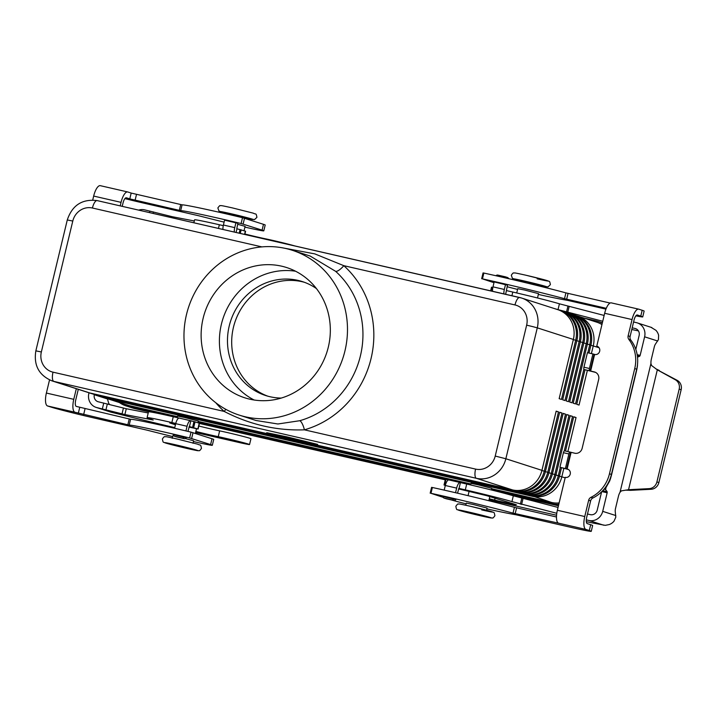 <?xml version="1.0" encoding="UTF-8"?>
<svg xmlns="http://www.w3.org/2000/svg" width="717" height="717" viewBox="0 0 717 717"><rect width="100%" height="100%" fill="white"/><g stroke="black" fill="none" stroke-linecap="round" stroke-linejoin="round"><path stroke-width="1.08" d="M489.057 499.776A18.382 0.511 -166.5 0 0 497.831 501.855L529.128 509.034A149.638 4.141 -166.5 0 0 556.562 515.227M604.789 488.25L605.426 488.618M637.485 364.648A8.55 0.726 -76.4 0 1 636.122 372.598L611.915 473.39A8.55 0.726 103.6 0 1 609.432 481.466L605.498 488.42L605.578 489.55L604.028 489.191M556.777 513.291L511.938 501.622A38.476 1.067 -166.5 0 0 465.306 489.863L458.853 488.367L457.545 493.188M455.537 492.722L456.648 488.107A6.417 2.205 -77.1 0 1 460.189 482.532A6.417 2.205 -77.1 0 1 460.251 482.55L466.704 484.047A38.476 1.067 13.5 0 1 513.327 495.806L558.041 507.439M460.126 482.514L448.905 479.942A6.417 2.205 102.9 0 0 448.842 479.924A6.417 2.205 102.9 0 0 445.302 485.499L444.19 490.114M587.483 513.99L590.351 514.654A5.987 5.619 -72.2 0 0 597.225 510.092L601.626 491.79M444.074 485.006L445.418 479.18L448.663 479.906M586.336 521.644A149.638 4.141 -166.5 0 0 593.425 523.114L605.256 525.346L609.28 524.539A11.974 11.239 -72.2 0 0 613.985 521.25L615.795 517.217L615.267 511.75A4.275 1.47 -77.1 0 1 615.527 508.407L618.404 496.397A6.417 2.205 -77.1 0 1 620.026 492.274L621.424 490.858L628.549 489.702L630.512 490.338L625.439 490.141M606.107 487.327L605.578 489.55L607.147 491.701L607.165 492.785L602.71 511.346A11.974 11.239 107.8 0 1 588.962 520.47L586.309 519.861M445.356 485.284L444.02 484.997L445.32 485.418M458.575 488.904L486.879 495.716L516.339 504.75A19.242 0.529 13.5 0 1 494.64 500.081A18.382 0.511 -166.5 0 0 489.299 498.79M459.05 488.429L460.439 482.613M658.869 482.568L681.15 389.743A8.55 8.021 -72.2 0 0 677.278 380.386L657.319 369.838L628.549 489.702L649.172 488.636A8.55 8.021 -72.2 0 0 656.897 481.941L658.869 482.568A8.55 8.021 107.8 0 1 651.135 489.272L630.512 490.338M442.81 496.254A2.142 2.008 -72.2 0 0 444.325 498.154L451.755 499.866A2.142 2.008 -72.2 0 0 453.969 498.853M455.976 499.408A2.142 2.008 107.8 0 1 453.727 500.493L446.288 498.79A2.142 2.008 107.8 0 1 445.983 498.691M651.117 327.373L655.912 330.304A11.974 11.239 -72.2 0 1 658.627 335.296L658.439 339.598L655.544 343.954A4.275 1.47 102.9 0 0 654.28 346.974L651.394 358.984A6.417 2.205 102.9 0 0 650.946 363.483L651.529 365.482L657.319 369.838L675.306 379.759A8.55 8.021 107.8 0 1 679.178 389.116L656.897 481.941M655.885 368.834L659.29 370.465M632.188 327.821L635.056 328.476A5.987 5.619 -72.2 0 1 639.134 335.547L635.809 349.394M637.512 357.138L639.654 356.286L640.156 355.372L644.61 336.811A11.974 11.239 107.8 0 0 637.314 322.901L651.843 327.57M507.528 284.99L505.655 294.284M494.201 281.808L492.991 286.854A6.417 2.205 102.9 0 0 492.534 291.281M503.881 293.88A6.417 2.205 -77.1 0 1 504.338 289.462L505.539 284.443M638.408 330.887A149.638 4.141 13.5 0 1 631.776 329.515M554.51 308.606A38.476 1.067 13.5 0 1 558.023 309.627L602.737 321.261M604.135 315.444L559.421 303.811A38.476 1.067 -166.5 0 0 512.798 292.052L506.534 290.618M637.314 322.901A11.974 11.239 107.8 0 0 636.445 322.659L633.577 321.996M492.848 287.472L491.512 287.185L490.688 290.851M495.94 275.74A2.142 2.008 107.8 0 1 497.876 275.095L505.306 276.807A2.142 2.008 107.8 0 1 506.749 278.223M508.658 278.662A2.142 2.008 -72.2 0 0 507.277 277.434M455.878 499.579L442.819 496.433M494.165 281.951L507.484 285.169M173.245 434.627L186.303 437.728M237.91 223.31L224.582 220.146M215.826 402.784A95.128 89.275 -72.2 0 0 224.206 411.433C249.982 424.706 276.717 430.836 304.384 429.833A95.128 89.275 -72.2 0 0 371.056 358.527A95.128 89.275 -72.2 0 0 343.802 265.675L314.799 253.881L282.211 247.777M328.332 347.046A68.411 64.198 107.8 0 1 244.793 397.81A68.411 64.198 107.8 0 1 203.126 318.321A68.411 64.198 107.8 0 1 286.666 267.558A68.411 64.198 107.8 0 1 328.332 347.046M295.565 271.223A68.411 64.198 -72.2 0 0 221.401 324.201A68.411 64.198 -72.2 0 0 254.168 400.014M281.225 398.069A59.861 56.177 107.8 0 1 265.684 395.542A59.861 56.177 107.8 0 1 229.225 325.993A59.861 56.177 107.8 0 1 302.314 281.575A59.861 56.177 107.8 0 1 316.421 288.566M304.411 282.292A59.861 56.177 -72.2 0 0 233.437 327.346A59.861 56.177 -72.2 0 0 267.808 396.178M53.013 372.168A17.1 16.052 107.8 0 1 41.353 351.957L35.85 350.864C33.547 365.294 38.924 375.296 51.965 380.87L88.048 392.468A25.651 24.073 -72.2 0 0 89.912 392.988L53.829 381.39A8.55 2.94 102.9 0 1 52.422 378.316A8.55 2.94 102.9 0 1 53.013 372.168L224.206 411.433A8.55 2.725 132 0 0 225.774 409.299M186.501 314.512A86.578 81.254 107.8 0 1 292.222 250.26A86.578 81.254 107.8 0 1 344.958 350.855A86.578 81.254 107.8 0 1 239.236 415.107A86.578 81.254 107.8 0 1 186.501 314.512M292.222 250.26L310.129 256.032L335.61 271.322A86.578 81.254 107.8 0 1 360.418 355.829A86.578 81.254 107.8 0 1 299.742 420.718A8.55 2.501 -105.9 0 1 304.384 429.833L475.577 469.097A8.55 2.94 -77.1 0 0 474.995 475.237A8.55 2.94 -77.1 0 0 476.393 478.311A25.651 24.073 -72.2 0 0 505.852 458.755L537.284 327.848L533 326.692L526.645 325.151L495.223 456.057A17.1 16.052 107.8 0 1 475.577 469.097M226.115 213.845L226.303 213.057L227.656 213.227M177.189 417.644L177.565 416.057L184.448 417.428L198.349 421.049L197.955 422.698M185.407 438.526L193.617 440.794L193.016 443.285M516.724 292.957L517.755 288.673L524.638 290.035L538.539 293.665L537.508 297.976M540.313 286.289L540.537 285.348L526.628 281.727L519.753 280.356L519.538 281.234M470.63 484.952L471.015 483.366L477.889 484.737L491.799 488.358L491.414 489.971M486.547 510.226L487.058 508.093L473.157 504.472L466.274 503.11L465.763 505.234M283.134 436.268L286.343 437.442L278.017 435.156L283.134 436.268M301.534 440.561L306.338 441.932L301.543 440.543M268.696 433.158L297.026 440.104L315.65 443.895L268.705 433.113M286.899 436.85L317.604 444.379L297.438 440.238L266.733 432.709L286.899 436.85M297.985 439.646L287.32 437.074L297.985 439.646M297.044 439.844L284.219 436.429L297.08 439.673M89.912 392.988L512.476 489.908A25.651 24.073 -72.2 0 0 541.935 470.352L556.159 411.137L558.48 411.881L556.114 411.307M558.48 411.881L544.266 471.105A25.651 24.073 107.8 0 1 514.806 490.652L92.233 393.732A25.651 24.073 107.8 0 1 90.378 393.221A25.651 24.073 107.8 0 1 89.222 392.817M90.378 393.221L91.561 393.597A25.651 24.073 -72.2 0 0 93.425 394.117L515.989 491.037A25.651 24.073 -72.2 0 0 545.449 471.481L559.672 412.266L561.994 413.01L559.627 412.436M561.994 413.01L547.779 472.234A25.651 24.073 107.8 0 1 518.319 491.781L95.755 394.861A25.651 24.073 107.8 0 1 93.891 394.35A25.651 24.073 107.8 0 1 92.735 393.947M93.891 394.35L95.074 394.735A25.651 24.073 -72.2 0 0 96.938 395.246L519.502 492.167A25.651 24.073 -72.2 0 0 548.962 472.611L563.186 413.395L565.507 414.139L563.141 413.566M565.507 414.139L551.292 473.363A25.651 24.073 107.8 0 1 521.833 492.911L99.269 395.99A25.651 24.073 107.8 0 1 97.404 395.479A25.651 24.073 107.8 0 1 96.248 395.076M97.404 395.479L98.588 395.865A25.651 24.073 -72.2 0 0 100.452 396.376L523.016 493.296A25.651 24.073 -72.2 0 0 552.475 473.74L566.699 414.525L569.02 415.268L566.654 414.695M569.02 415.268L554.806 474.493A25.651 24.073 107.8 0 1 525.346 494.04L102.782 397.119A25.651 24.073 107.8 0 1 100.918 396.609A25.651 24.073 107.8 0 1 99.762 396.205M100.918 396.609L102.101 396.994A25.651 24.073 -72.2 0 0 103.965 397.505L526.529 494.425A25.651 24.073 -72.2 0 0 555.998 474.869L570.212 415.654L572.533 416.398L570.167 415.824M572.533 416.398L564.234 450.975M560.3 467.359L558.319 475.622A25.651 24.073 107.8 0 1 528.859 495.169L106.295 398.249A25.651 24.073 107.8 0 1 104.431 397.738A25.651 24.073 107.8 0 1 103.275 397.335M104.431 397.738L105.614 398.123A25.651 24.073 -72.2 0 0 107.478 398.634L530.042 495.555A25.651 24.073 -72.2 0 0 559.511 475.998L561.492 467.735M565.498 451.047L573.725 416.783L576.047 417.527L567.873 451.585M563.849 468.371L561.832 476.751A25.651 24.073 107.8 0 1 532.372 496.298L109.809 399.378A25.651 24.073 107.8 0 1 107.944 398.867A25.651 24.073 107.8 0 1 106.788 398.464M576.459 315.695A25.651 24.073 107.8 0 1 577.633 316.036A25.651 24.073 107.8 0 1 593.264 345.845L591.4 353.589M587.357 370.438L579.04 405.06L576.719 404.316L585 369.802M589.024 353.042L590.933 345.101A25.651 24.073 -72.2 0 0 575.312 315.292L574.12 314.906A25.651 24.073 107.8 0 1 589.75 344.716L587.815 352.764M583.871 369.183L575.527 403.931L573.206 403.187L587.42 343.963A25.651 24.073 -72.2 0 0 571.799 314.163L570.607 313.777A25.651 24.073 107.8 0 1 586.237 343.586L572.014 402.802L569.692 402.058L583.907 342.834A25.651 24.073 -72.2 0 0 568.285 313.033L567.093 312.648A25.651 24.073 107.8 0 1 582.715 342.457L568.5 401.672L566.179 400.928L580.394 341.704A25.651 24.073 -72.2 0 0 564.772 311.904L563.58 311.519A25.651 24.073 107.8 0 1 579.202 341.328L564.987 400.543L562.666 399.799L576.88 340.575A25.651 24.073 -72.2 0 0 561.25 310.775L560.067 310.389A25.651 24.073 107.8 0 1 575.688 340.199L561.474 399.414L559.152 398.67L573.367 339.446A25.651 24.073 -72.2 0 0 557.736 309.645L521.653 298.048A25.651 24.073 -72.2 0 0 519.798 297.537A8.55 2.94 102.9 0 0 519.708 297.51A8.55 2.94 102.9 0 0 517.226 299.33A8.55 2.94 102.9 0 0 514.985 304.94A17.1 16.052 107.8 0 1 526.645 325.151M576.047 417.527L573.681 416.953M107.944 398.867L127.16 405.042A25.651 24.073 -72.2 0 0 129.024 405.553L177.422 416.658M198.259 421.435L470.872 483.966M491.71 488.743L551.588 502.474A25.651 24.073 -72.2 0 0 559.126 502.922M558.893 310.049A25.651 24.073 107.8 0 1 560.067 310.389M562.406 311.178A25.651 24.073 107.8 0 1 563.58 311.519M565.919 312.307A25.651 24.073 107.8 0 1 567.093 312.648M569.432 313.437A25.651 24.073 107.8 0 1 570.607 313.777M572.946 314.566A25.651 24.073 107.8 0 1 574.12 314.906M601.948 324.586A25.651 24.073 -72.2 0 0 596.849 322.211L577.633 316.036M172.232 438.293L172.824 435.802L173.953 435.936M236.323 215.154L247.087 218.04L246.863 218.981M244.049 230.704L245.097 226.357L237.677 224.278M514.985 304.94L343.802 265.675A8.55 2.725 -48 0 1 335.61 271.322M299.742 420.718L277.909 423.989L256.014 420.503L239.236 415.107M558.803 504.275A25.651 24.073 107.8 0 1 552.314 503.737L491.459 489.783M445.409 479.216L198.009 422.474M162.956 414.435L127.796 406.369A25.651 24.073 107.8 0 1 125.932 405.858A25.651 24.073 107.8 0 1 119.497 402.578M584.023 318.088L596.212 320.884A25.651 24.073 107.8 0 1 598.077 321.395A25.651 24.073 107.8 0 1 602.271 323.233M125.932 405.858L132.959 408.116A25.651 24.073 -72.2 0 0 134.823 408.627L148.562 411.782M199.443 423.451L445.257 479.834M506.704 493.923L558.435 505.79M100.398 185.694A11.974 4.123 102.9 0 0 100.281 185.667A11.974 4.123 102.9 0 0 93.667 196.073L92.726 200.007M120.214 205.878L121.056 202.355A11.974 4.123 -77.1 0 1 127.671 191.95A11.974 4.123 -77.1 0 1 127.787 191.977L131.184 193.07L129.786 198.887L126.389 197.802A5.987 2.061 102.9 0 0 126.335 197.784A5.987 2.061 102.9 0 0 123.028 202.983L122.222 206.344M124.901 198.618A34.201 0.95 -166.5 0 0 144.942 203.404L198.726 215.763A85.511 2.366 -166.5 0 0 224.107 222.127M244.918 227.11A29.926 0.825 -166.5 0 0 263.802 230.847A29.926 0.825 -166.5 0 0 262.09 230.139L241.109 223.525A64.136 1.775 -166.5 0 0 180.684 210.655L129.786 198.887M263.802 230.847L265.2 225.03A29.926 0.825 -166.5 0 0 263.489 224.322L242.507 217.699A64.136 1.775 -166.5 0 0 182.082 204.838L131.184 193.07M49.527 379.938L46.381 393.05A11.974 4.123 102.9 0 0 47.519 405.956L50.916 407.041A34.201 0.95 -166.5 0 0 93.461 417.841L147.245 430.2A85.511 2.366 -166.5 0 0 172.645 436.572M193.429 441.547A29.926 0.825 -166.5 0 0 212.322 445.284A29.926 0.825 -166.5 0 0 210.61 444.576L189.629 437.953A64.136 1.775 -166.5 0 0 129.203 425.091L74.909 412.23A11.974 4.123 -77.1 0 1 73.77 399.333L76.316 388.704M212.322 445.284L213.72 439.467A29.926 0.825 -166.5 0 0 212.008 438.759L191.027 432.136A64.136 1.775 -166.5 0 0 130.593 419.275L76.307 406.414A5.987 2.061 102.9 0 1 75.733 399.969L78.287 389.331M611.386 302.897A11.974 4.123 102.9 0 0 611.269 302.87A11.974 4.123 102.9 0 0 604.655 313.275L596.759 346.168A4.275 4.015 107.8 0 1 599.636 351.393A4.275 4.015 107.8 0 1 594.769 354.485L592.905 353.938L589.419 368.484A2.142 0.735 102.9 0 0 589.625 370.788L594.294 371.917A6.417 6.023 107.8 0 1 598.668 379.49L582.141 448.34A6.417 6.023 -72.2 0 1 574.774 453.225L570.096 452.095A2.142 0.735 -77.1 0 0 570.078 452.095A2.142 0.735 -77.1 0 0 568.895 453.951L563.419 452.696A2.142 0.735 -77.1 0 1 564.602 450.841A2.142 0.735 -77.1 0 1 564.62 450.841L570.06 452.086M595.621 372.401L584.14 369.524A2.142 0.735 102.9 0 1 583.943 367.221L587.429 352.683L592.905 353.938M609.468 473.794L611.431 474.43A34.201 32.104 107.8 0 1 592.941 497.948A4.275 4.015 -72.2 0 0 590.629 500.896L586.721 517.172A5.987 2.061 102.9 0 0 587.295 523.616L590.691 524.71A34.201 0.95 13.5 0 1 592.645 525.516L591.256 531.333A34.201 0.95 13.5 0 0 589.293 530.526L585.897 529.433A11.974 4.123 -77.1 0 1 584.758 516.536L588.666 500.26A4.275 4.015 -72.2 0 1 590.978 497.32A34.201 32.104 107.8 0 0 609.468 473.794L634.724 368.574A34.201 32.104 -72.2 0 0 628.872 339.473A4.275 4.015 107.8 0 1 628.137 335.834L632.044 319.558A11.974 4.123 -77.1 0 1 638.659 309.152A11.974 4.123 -77.1 0 1 638.775 309.179L642.172 310.273A34.201 0.95 13.5 0 1 644.135 311.079L642.737 316.896A34.201 0.95 13.5 0 1 635.88 315.838M642.172 310.273L640.774 316.089L637.377 315.005A5.987 2.061 102.9 0 0 637.323 314.987A5.987 2.061 102.9 0 0 634.016 320.185L630.109 336.461A4.275 4.015 107.8 0 0 630.843 340.1A34.201 32.104 -72.2 0 1 636.696 369.21L611.431 474.43M493.986 282.704L482.46 278.877A64.136 1.775 13.5 0 1 564.512 298.693L606.277 308.31M605.937 309.135L567.434 300.324A85.511 2.366 13.5 0 1 548.998 296.757A29.926 0.825 13.5 0 1 538.359 294.418M517.575 289.426A29.926 0.825 13.5 0 1 507.116 286.71M640.774 316.089A34.201 0.95 13.5 0 1 642.737 316.896M483.186 272.971L483.858 273.06A64.136 1.775 13.5 0 1 565.91 292.877L610.095 303.049M596.759 346.168L597.378 346.365M443.16 497.356L430.98 493.314A64.136 1.775 13.5 0 1 513.031 513.13L558.507 523.159A11.974 4.123 102.9 0 1 557.369 510.253L565.265 477.352A4.275 4.015 -72.2 0 0 567.577 469.124A4.275 4.015 -72.2 0 0 567.264 469.043L559.932 467.242L563.419 452.696M568.33 469.465L559.932 467.242M565.408 468.497L568.895 453.951M431.706 487.399L432.378 487.497A64.136 1.775 13.5 0 1 514.43 507.313L556.482 516.993M591.256 531.333A34.201 0.95 13.5 0 1 569.235 526.959L515.953 514.761A85.511 2.366 13.5 0 1 497.517 511.194A29.926 0.825 13.5 0 1 486.879 508.846M466.095 503.863A29.926 0.825 13.5 0 1 451.387 499.955M195.858 431.437A19.242 0.529 -166.5 0 0 218.246 436.68A18.382 0.511 13.5 0 1 238.035 441.287A18.382 0.511 13.5 0 1 249.552 444.54L250.95 438.723A18.382 0.511 -166.5 0 0 239.433 435.47A18.382 0.511 -166.5 0 0 219.644 430.863A19.242 0.529 13.5 0 1 198.824 426.023M249.552 444.54A18.382 0.511 13.5 0 1 245.106 443.814A18.382 0.511 13.5 0 1 237.721 442.192L206.415 435.013A149.638 4.141 13.5 0 1 195.598 432.521M188.983 427.099L198.107 429.035L189.27 426.534L187.953 431.41M185.945 430.935L187.065 426.274A6.417 2.205 -77.1 0 1 190.605 420.7A6.417 2.205 -77.1 0 1 190.668 420.718L199.496 423.218L198.107 429.035M190.543 420.691L179.322 418.11A6.417 2.205 102.9 0 0 179.259 418.092A6.417 2.205 102.9 0 0 175.719 423.666L174.607 428.282M148.213 412.965L126.282 408.735L98.408 401.816A5.987 5.619 -72.2 0 1 94.321 394.744L94.384 394.511M179.089 418.074L173.254 416.738A38.476 1.067 -166.5 0 0 148.491 411.818L147.093 417.644A38.476 1.067 13.5 0 1 171.856 422.555L175.773 423.451M89.025 392.764L88.845 393.49A11.974 11.239 107.8 0 0 96.141 407.399A11.974 11.239 107.8 0 0 97.01 407.632L124.883 414.551L153.214 420.01L148.329 418.226A38.476 1.067 13.5 0 1 147.093 417.644M174.769 427.637A149.638 4.141 13.5 0 1 127.626 416.272L110.669 412.069L96.141 407.399M175.602 424.159L169.714 422.922L175.45 424.796M109.495 404.469A5.987 5.619 107.8 0 1 108.401 402.273L107.389 398.679M189.467 426.597L190.865 420.78M184.377 437.029A2.142 2.008 107.8 0 1 182.181 438.033L174.742 436.321A2.142 2.008 107.8 0 1 173.227 434.403M176.409 436.859A2.142 2.008 -72.2 0 0 176.714 436.958L184.144 438.661A2.142 2.008 -72.2 0 0 186.384 437.603M138.677 210.117A11.974 11.239 107.8 0 1 144.502 209.821L172.376 216.74L194.307 220.97M193.877 222.772L194.585 219.823A38.476 1.067 13.5 0 1 219.348 224.744L223.274 225.64M237.936 223.193L236.762 228.723L245.59 231.224L244.82 234.459M244.918 234.029A19.242 0.529 -166.5 0 0 265.738 238.869A18.382 0.511 13.5 0 1 294.669 245.895M224.627 219.958L223.408 225.021A6.417 2.205 102.9 0 0 222.951 229.449M234.298 232.048A6.417 2.205 -77.1 0 1 234.755 227.63L235.956 222.62M236.96 228.786L236.072 232.451M237.694 215.602A2.142 2.008 107.8 0 1 239.102 216.892M237.184 216.435A2.142 2.008 -72.2 0 0 235.732 214.975L228.293 213.263A2.142 2.008 -72.2 0 0 226.366 213.908M456.648 488.107L445.302 485.499M602.71 511.346L615.813 515.559M603.624 525.185L588.962 520.47M494.64 500.081L495.062 498.342M444.567 485.104L445.965 479.288M465.306 489.863L466.704 484.047M511.938 501.622L513.327 495.806M520.372 504.185L521.77 498.36M521.6 504.508L522.998 498.691M607.147 491.701L602.71 490.679M607.165 492.785L601.85 491.566M649.172 488.636L651.135 489.272M453.727 500.493L451.755 499.866M446.288 498.79L444.325 498.154M679.178 389.116L681.15 389.743M639.654 356.286L637.341 355.757M620.026 492.274L650.946 363.483M657.713 341.023L644.61 336.811M492.991 286.854L504.338 289.462M635.907 328.753L635.056 328.476M675.306 379.759L677.278 380.386M640.156 355.372L637.171 354.682M492.059 287.293L491.181 290.968M512.798 292.052L511.92 295.727M559.421 303.811L558.023 309.627M567.864 306.365L566.466 312.182M569.092 306.697L567.694 312.513M231.071 213.738A17.1 0.475 13.5 0 1 251.237 218.802A17.1 0.475 13.5 0 1 247.007 218.407L254.517 219.599L256.937 217.332C255.924 212.483 256.265 214.822 253.28 213.164L232.442 207.912C218.416 204.811 222.001 205.788 220.271 205.68C220.029 205.25 219.232 206.012 217.86 207.948L218.981 211.067L226.214 213.415A17.1 0.475 13.5 0 1 220.307 211.533A17.1 0.475 13.5 0 1 231.071 213.738M186.85 448.412A17.1 0.475 13.5 0 1 165.573 443.016A17.1 0.475 13.5 0 1 175.602 444.8A17.1 0.475 13.5 0 1 196.879 450.195A17.1 0.475 13.5 0 1 186.85 448.412M537.167 278.841A17.1 0.475 -166.5 0 0 547.196 280.625A17.1 0.475 -166.5 0 0 525.919 275.229M481.69 509.904A17.1 0.475 -166.5 0 0 491.719 511.687A17.1 0.475 -166.5 0 0 470.451 506.292M41.353 351.957L72.784 221.051A17.1 16.052 107.8 0 1 92.421 208.02A8.55 2.94 -77.1 0 1 94.653 202.409A8.55 2.94 -77.1 0 1 97.145 200.59A8.55 2.94 -77.1 0 1 97.225 200.617L519.628 297.492M92.421 208.02L261.902 246.89M72.784 221.051L67.281 219.958C72.22 205.232 82.177 198.779 97.145 200.59L521.653 298.048A25.651 24.073 -72.2 0 1 537.284 327.848L573.367 339.446M541.935 470.352L505.852 458.755L495.223 456.057M524.521 281.046A17.1 0.475 -166.5 0 0 513.748 278.841A17.1 0.475 -166.5 0 0 519.664 280.714L512.404 278.357L511.302 275.256C512.556 273.383 513.354 272.63 513.695 272.989C515.451 273.087 511.857 272.11 525.893 275.22L546.488 280.401C549.894 282.086 549.419 279.98 550.387 284.64L547.994 286.899L540.448 285.707A17.1 0.475 -166.5 0 0 544.687 286.11A17.1 0.475 -166.5 0 0 524.521 281.046M480.291 515.72A17.1 0.475 -166.5 0 0 490.32 517.504A17.1 0.475 -166.5 0 0 469.052 512.108A17.1 0.475 -166.5 0 0 459.023 510.325A17.1 0.475 -166.5 0 0 480.291 515.72M512.476 489.908L476.393 478.311L53.829 381.39A25.651 24.073 -72.2 0 1 51.965 380.87M545.449 471.481L541.9 470.522M515.989 491.037L514.815 490.311M93.425 394.117L92.242 393.516M548.962 472.611L545.413 471.652M519.502 492.167L518.328 491.441M96.938 395.246L95.764 394.646M552.475 473.74L548.926 472.781M523.016 493.296L521.842 492.57M100.452 396.376L99.278 395.775M555.998 474.869L552.44 473.91M526.529 494.425L525.355 493.699M103.965 397.505L102.791 396.904M559.511 475.998L555.953 475.039M530.042 495.555L528.868 494.829M107.478 398.634L106.304 398.034M565.157 477.818L559.466 476.169M599.027 347.7L590.898 345.262M590.933 345.101L587.384 344.133M587.42 343.963L583.871 343.004M583.907 342.834L580.358 341.875M580.394 341.704L576.835 340.745M576.88 340.575L573.322 339.616M551.588 502.474L532.381 495.958M129.024 405.553L109.818 399.163M134.823 408.627L127.796 406.369M558.462 505.718L552.314 503.737M121.056 202.355L93.667 196.073M244.515 218.228L243.117 224.045M242.507 217.699L241.109 223.525M182.082 204.838L180.684 210.655M180.711 204.56L179.313 210.377M136.499 194.424L135.101 200.24M263.489 224.322L262.09 230.139M46.381 393.05L73.77 399.333M74.909 412.23L47.519 405.956M189.629 437.953L191.027 432.136M191.636 438.481L193.034 432.665M129.203 425.091L130.593 419.275M127.832 424.814L129.23 418.997M83.62 414.677L85.018 408.86M78.305 413.324L79.704 407.507M210.61 444.576L212.008 438.759M590.1 370.94L594.088 354.315M594.617 354.449L590.629 371.074M632.044 319.558L604.655 313.275M483.858 273.06L482.46 278.877M565.91 292.877L564.512 298.693M568.061 293.405L566.672 299.222M628.137 335.834L630.109 336.461M628.872 339.473L630.843 340.1M634.724 368.574L636.696 369.21M594.294 371.917L595.218 372.213M589.419 368.484L583.943 367.221M589.625 370.788L584.14 369.524M571.108 452.382L567.111 469.008M557.369 510.253L584.758 516.536M566.582 468.873L570.571 452.248M567.264 469.043L567.873 469.241M585.897 529.433L558.507 523.159M430.98 493.314L432.378 487.497M513.031 513.13L514.43 507.313M515.182 513.659L516.581 507.842M589.293 530.526L590.691 524.71M588.666 500.26L590.629 500.896M590.978 497.32L592.941 497.948M218.246 436.68L219.644 430.863M187.065 426.274L175.719 423.666M97.01 407.632L111.673 412.347M94.321 394.744L107.433 398.957M197.856 428.936L199.254 423.12M193.662 427.583L195.06 421.766M192.595 427.314L193.993 421.497M171.856 422.555L173.254 416.738M124.883 414.551L126.282 408.735M122.024 413.888L123.423 408.063M105.955 409.739L107.353 403.922M102.361 408.86L103.75 403.044M176.714 436.958L174.742 436.321M184.144 438.661L182.181 438.033M223.408 225.021L234.755 227.63M245.348 231.116L244.56 234.405M241.154 229.772L240.276 233.419M240.087 229.503L239.209 233.168M219.348 224.744L218.47 228.418M172.376 216.74L172.125 217.789M169.517 216.068L169.257 217.126M153.447 211.927L153.088 213.424M149.844 211.049L149.477 212.59M448.842 479.924L460.189 482.532M445.418 479.18L444.02 484.997M444.173 498.118L446.135 498.745M491.512 287.185L490.634 290.842M507.43 277.479L505.467 276.843M162.383 439.01C163.342 443.662 162.876 441.555 166.281 443.24L186.877 448.421C200.903 451.531 197.318 450.554 199.075 450.652C199.416 451.011 200.204 450.258 201.459 448.385C200.5 443.733 200.975 445.84 197.569 444.155L176.974 438.974C162.938 435.864 166.532 436.841 164.776 436.743C164.435 436.384 163.637 437.137 162.383 439.01M455.833 506.31C457.204 504.374 458.011 503.621 458.244 504.042C459.982 504.159 456.388 503.173 470.415 506.283L491.253 511.535C494.246 513.193 493.896 510.845 494.909 515.693C493.538 517.638 492.731 518.391 492.498 517.961C490.769 517.853 494.354 518.839 480.327 515.729L459.489 510.477C456.496 508.819 456.846 511.158 455.833 506.31M196.503 428.748L195.382 433.418M489.81 496.657L488.833 500.726M469.088 491.405L468.058 495.671M602.379 322.784L598.077 321.395M35.85 350.864L67.281 219.958M100.281 185.667L127.671 191.95M611.269 302.87L638.659 309.152M483.061 272.917L481.663 278.734M564.602 450.841L570.078 452.095M431.58 487.354L430.182 493.171M179.259 418.092L190.605 420.7M176.552 436.913L174.59 436.286M235.884 215.01L237.856 215.647"/></g></svg>
